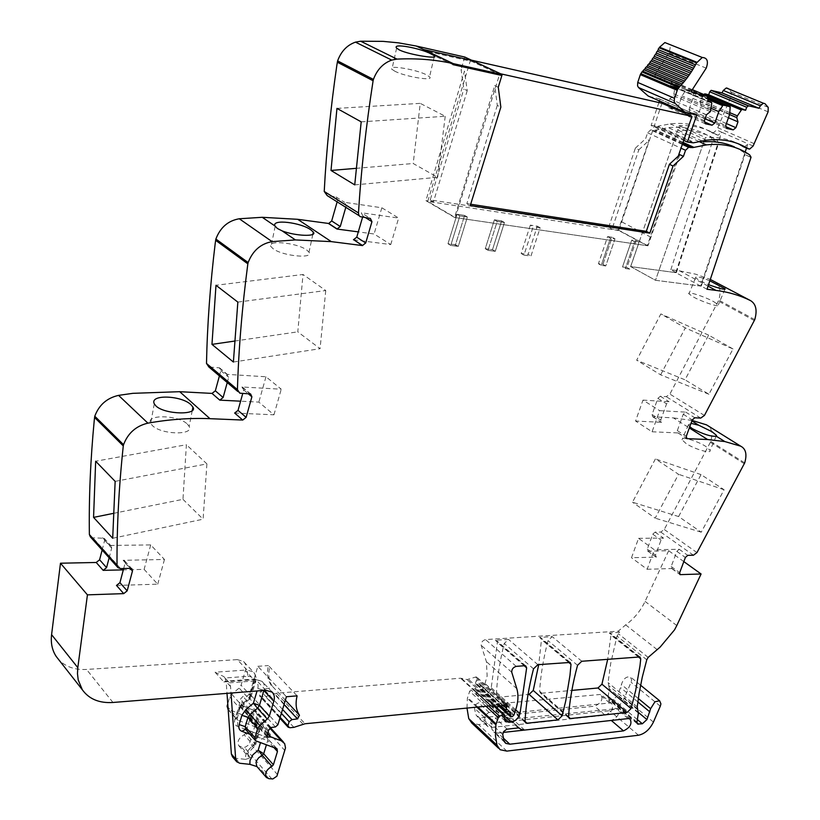 <?xml version="1.0" encoding="UTF-8"?>
<svg xmlns="http://www.w3.org/2000/svg" width="820" height="820" viewBox="0 0 820 820"><rect width="100%" height="100%" fill="white"/><g stroke="black" fill="none" stroke-linecap="round" stroke-linejoin="round"><path stroke-width="0.61" stroke-dasharray="4.1 3.07" d="M498.283 87.268L494.716 85.567L497.289 105.421L500.846 107.164M497.289 105.421L466.836 203.647L470.249 205.605M470.67 204.241L466.836 203.647M679.811 154.652L647.943 245.795L454.598 217.484L494.716 85.567M472.217 60.516L471.93 61.479L501.871 75.491L471.93 61.479L423.335 50.522L471.93 61.479L472.217 60.516M454.598 217.484L425.918 200.644L464.489 71.135L467.226 90.671L463.843 89.011L461.086 69.505L464.489 71.135M464.786 57.041L461.086 69.505M750.464 157.122L744.396 154.406L700.68 286.067L655.498 280.286L630.693 266.592L676.377 272.701L718.761 142.772L712.324 140.066L711.463 137.811C699.275 129.416 684.905 126.034 668.361 127.674L654.657 130.257L650.66 129.898L647.626 132.83L645.606 138.734L649.071 140.353L618.3 230.01L612.017 229.046L608.676 227.263L430.233 199.906L463.843 89.011M734.505 146.954L743.555 152.12L744.396 154.406L750.474 156.958M707.024 289.255L701.264 286.149L744.98 154.498M701.264 286.149L655.498 280.286L703.909 141.819L655.498 280.286L630.693 266.592L677.699 130.011L692.685 130.646L708.244 135.269L717.316 140.415L718.176 142.68L721.6 132.174L716.608 129.98L713.133 133.024L708.91 130.995C697.584 124.701 684.69 122.334 670.207 123.871L658.275 126.147L694.56 142.598M708.06 286.139L679.749 270.907L670.822 269.708L676.377 272.701M679.749 270.907L695.616 274.167L710.304 279.425M709.833 280.819C700.249 276.873 695.514 275.848 695.637 277.734L699.921 280.86L708.552 284.683M714.445 281.373C719.857 284.755 721.323 291.008 718.812 300.12L669.899 394.092L666.24 396.654L660.315 396.265L657.845 398.366L652.064 414.52L652.771 416.785L673.384 417.892L689.333 427.968M733.018 348.961L708.634 335.113L685.007 379.814L636.668 360.205L660.848 313.927L685.315 327.908L733.018 348.961L708.931 394.256L685.007 379.814M652.074 431.771L678.171 432.939L677.31 430.643L683.255 414.274L685.756 412.132L659.649 410.656L652.074 431.771L635.551 421.039L642.993 400.109L659.649 410.656M642.993 400.109L669.058 401.718L666.578 403.84L660.746 420.065L661.627 422.351L635.551 421.039M692.09 420.434L673.384 417.892M689.794 426.718L688.38 424.821L691.034 423.325M744.334 463.771L710.366 442.277L710.714 441.406C713.082 433.032 711.678 427.507 706.491 424.842M710.366 442.277L664.261 529.495L660.766 532.057L655.108 532.108L652.761 534.179L647.277 549.144L647.739 551.091L656.348 557.128L631.502 557.723L638.554 538.351L654.329 549.759L647.144 569.285L631.502 557.723M678.601 516.538L701.038 474.616L724.101 489.755L701.243 532.201L678.601 516.538L632.486 502.209L655.426 458.903L678.56 474.298L655.18 518.158L632.486 502.209M647.144 569.285L672.031 568.526L671.201 566.518L676.838 551.368L679.216 549.267L654.329 549.759M638.554 538.351L663.4 538.012L661.043 540.093L655.508 555.12L656.348 557.128M683.829 561.597L668.669 550.722L648.128 551.153M668.669 550.722L645.084 601.419C640.481 611.013 634.014 618.833 625.67 624.881L618.249 631.185L485.553 639.579C482.519 640.492 481.063 642.409 481.186 645.34L486.403 661.637L487.141 676.028L483.738 687.898L482.057 689.364L480.499 689.312L480.038 684.444L475.836 684.116L475.549 682.66L476.779 679.585L476.789 677.105L476.02 676.941L467.082 679.585L460.594 678.201L276.545 693.228L265.526 696.61L261.672 696.938L259.858 696.385L259.591 694.95L260.78 690.973L263.579 688.923L268.97 688.349L270.979 684.782C267.474 679.657 266.623 673.251 268.417 665.573L297.117 695.852M637.857 709.884L608.717 685.592L608.061 682.609L610.756 663.165L616.999 636.053L619.684 632.322L618.249 631.185M608.717 685.592L609.301 688.769L607.948 697.697L608.635 699.624L609.608 699.798L613.36 699.429L617.901 695.319L621.447 684.587C623.118 679.001 626.07 676.418 630.313 676.838L631.656 679.964L631.062 682.23L624.399 697.912C620.812 705.179 615.902 709.454 609.67 710.735L478.593 724.572L471.838 723.086M467 708.08L467.369 698.322L469.696 691.25L471.018 689.856L475.764 688.503L475.508 691.875L477.363 695.514L482.621 695.995C486.844 695.063 489.714 692.295 491.231 687.693L497.381 642.439L496.479 640.512L495.321 640.276L508.543 639.436L504.228 643.474C499.698 661.576 497.074 678.816 496.356 695.216L497.115 696.969L498.365 697.236L528.029 694.478M619.684 632.322L609.239 632.989L610.121 633.143L610.972 635.049L607.712 659.239M568.516 716.905L541.518 693.228L540.39 693.002L539.632 691.25C540.605 675.178 543.404 658.296 548.037 640.594L552.219 636.638L539.57 637.447L540.605 637.642L541.497 639.569L538.72 664.62M277.867 724.818L249.649 693.874L257.839 666.301L286.416 696.744M257.839 666.301L268.417 665.573M249.649 693.874L247.261 695.944L242.915 696.447L240.434 699.193L239.071 705.651L243.109 705.876L255.502 711.165L257.337 714.814L257.142 718.832L249.188 744.58L245.2 747.266L241.326 746.938L238.825 745.739C236.867 741.69 238.651 738.041 244.186 734.792L245.6 733.275L249.495 720.237L249.024 717.469L227.55 708.992M256.906 766.556L257.87 766.966M248.224 716.957L257.695 727.535L257.367 733.623L253.851 745.308L249.926 748.311L246.994 752.186L245.692 755.507L245.59 759.361L235.535 758.264L232.46 756.768M245.59 759.361L250.674 757.69L241.326 746.938M237.328 659.608L243.601 661.535L253.236 671.887C255.481 674.081 256.076 677.105 255.02 680.928L255.584 681.902C256.588 677.802 255.809 674.46 253.236 671.887L246.943 669.981L247.978 676.316L224.987 677.986L223.891 676.654L215.076 672.216L246.943 669.981L237.328 659.608L86.53 669.438C74.825 670.063 65.549 666.793 58.691 659.628M116.491 585.439L157.737 584.178L144.125 569.377L123.318 569.869M109.142 557.805L111.674 548.108L111.171 545.997L109.654 545.464L150.706 544.91L164.461 559.486L123.123 560.306L124.65 560.829L125.152 562.951L123.676 568.516M102.141 550.015L104.642 540.359L104.13 538.258L92.947 537.828L90.354 536.874M234.653 413.044L273.941 414.807L258.833 402.097L240.598 401.185M227.242 382.55L228.688 377.282L226.863 374.351L265.977 376.769L281.25 389.213L241.9 386.989L243.724 389.93L242.751 393.457M219.411 375.919L220.836 370.681L219.534 367.852L208.874 366.991M353.789 239.799L390.74 244.565L374.104 233.987L358.299 231.886M365.72 217.772L362.932 216.019L362.542 217.32M362.932 216.019L361.292 212.759L370.322 218.417M337.143 201.863L337.635 200.131L335.995 196.923L327.221 195.621M345.804 207.316L346.306 205.584L344.666 202.345L381.833 207.778L398.643 218.069L361.292 212.759M452.947 64.636L423.335 50.522L423.622 49.528L423.335 50.522L452.947 64.636M541.518 693.228L571.847 690.409M503.336 738.143L497.863 733.039L493.865 732.198L492 729.533L490.76 722.389L492.389 719.489L494.696 718.084L506.155 716.875L512.51 719.037L617.716 708.552C620.156 713.133 618.085 717.09 611.515 720.421M497.863 733.039L503.152 732.444M467.226 90.671L433.472 201.802L425.918 200.644M433.472 201.802L430.233 199.906M608.676 227.263L635.377 148.153L638.831 149.793L612.017 229.046M638.831 149.793L649.071 140.353M454.136 244.565L458.257 246.42L450.754 245.426L459.887 215.926L450.754 245.426L447.986 243.745L457.088 214.286L459.887 215.926L467.4 217.034L458.257 246.42L450.754 245.426L447.986 243.745L454.136 244.565L447.986 243.745L457.088 214.286L459.887 215.926L467.4 217.034L458.257 246.42L455.5 244.749L464.602 215.404L457.088 214.286L464.602 215.404L467.4 217.034L464.602 215.404L455.5 244.749L454.136 244.565M631.697 240.168L634.567 241.705L625.363 268.54L634.567 241.705L638.964 242.351L629.76 269.124L625.363 268.54L622.513 266.961L631.697 240.168L634.567 241.705L638.964 242.351L629.76 269.124L625.363 268.54L622.513 266.961L625.773 267.392L629.76 269.124L626.91 267.545L636.095 240.813L638.964 242.351L636.095 240.813L631.697 240.168L622.513 266.961L626.91 267.545L636.095 240.813L631.697 240.168M494.388 219.821L497.207 221.431L488.043 250.366L497.207 221.431L504.443 222.497L495.28 251.32L488.043 250.366L485.255 248.706L494.388 219.821L497.207 221.431L504.443 222.497L495.28 251.32L488.043 250.366L485.255 248.706L492.492 249.669L495.28 251.32L492.492 249.669L501.625 220.887L504.443 222.497L501.625 220.887L494.388 219.821L485.255 248.706L492.492 249.669L501.625 220.887L494.388 219.821M607.599 236.601L610.47 238.148L601.255 265.352L610.47 238.148L614.979 238.815L605.765 265.946L601.255 265.352L598.426 263.753L607.599 236.601L610.47 238.148L614.979 238.815L605.765 265.946L601.255 265.352L598.426 263.753L602.925 264.358L605.765 265.946L602.925 264.358L612.109 237.267L614.979 238.815L612.109 237.267L607.599 236.601L598.426 263.753L602.925 264.358L612.109 237.267L607.599 236.601M537.305 226.176L540.154 227.765L530.96 256.045L523.98 255.122L533.164 226.74L530.335 225.141L537.305 226.176L528.152 254.405L530.96 256.045M530.335 225.141L521.182 253.482L528.152 254.405M521.182 253.482L523.98 255.122M540.154 227.765L533.164 226.74M670.822 269.708L712.918 140.169L718.761 142.772M713.871 301.75L718.33 304.876C720.903 307.971 702.545 302.149 693.248 296.891L688.933 293.857C686.401 290.762 704.544 296.522 713.871 301.75M708.634 335.113L660.848 313.927M708.931 394.256L660.643 374.832L636.668 360.205M660.643 374.832L685.315 327.908M686.145 443.579L682.014 439.786C680.251 435.994 697.195 440.76 705.825 446.459L710.079 450.344C711.883 454.136 694.745 449.319 686.145 443.579M701.243 532.201L655.18 518.158M724.101 489.755L678.56 474.298M701.038 474.616L655.426 458.903M489.673 701.776L496.018 703.98L600.968 694.417C603.407 699.152 601.296 703.088 594.623 706.204L481.504 717.787L477.517 716.916L475.631 714.251L474.349 707.147L475.559 704.708L478.255 702.894L489.673 701.776L500.077 711.309L501.666 711.852L491.262 702.33M224.987 677.986L226.166 681.697L227.007 693.361M215.076 672.216L223.839 681.943L225.264 681.225L228.524 681.779L229.374 682.845L230.553 686.566L231.014 693.043M243.601 661.535C245.846 663.739 246.441 666.742 245.405 670.545L241.09 685.202L239.132 688.052L231.711 694.212L229.754 697.061L227.765 703.857M150.706 544.91L144.125 569.377M157.737 584.178L164.461 559.486M113.385 513.381L182.973 499.329L186.386 444.727L95.663 461.229M115.148 481.371L206.906 463.894L186.386 444.727M206.906 463.894L203.104 519.193L112.699 538.258M182.973 499.329L203.104 519.193M187.329 424.073L189.153 426.41C194.422 435.502 161.212 434.784 152.294 425.477L150.654 423.325C145.468 414.131 178.319 414.93 187.329 424.073M273.941 414.807L281.25 389.213M265.977 376.769L258.833 402.097M233.392 362.04L320.077 348.695L297.793 331.844L303.01 274.485L215.988 285.278M234.602 341.069L297.793 331.844M237.841 302.098L325.745 290.536L303.01 274.485M325.745 290.536L320.077 348.695M273.204 248.798L270.989 246.656C265.977 239.707 296.779 242.617 306.608 249.915L309.007 252.201C314.111 259.089 282.941 256.199 273.204 248.798M390.74 244.565L398.643 218.069M381.833 207.778L374.104 233.987M354.732 184.879L437.654 177.315L413.198 163.508L420.24 103.361L336.958 108.394M356.146 168.336L413.198 163.508M361.189 121.852L445.219 116.276L420.24 103.361M445.219 116.276L437.654 177.315M394.758 71.166L391.909 69.28C386.958 64.596 415.904 69.3 426.513 74.835L429.557 76.834C434.62 81.498 405.295 76.772 394.758 71.166M712.918 140.169L712.324 140.066M250.674 757.69L248.173 756.491L247.773 751.202L251.186 746.866L253.575 745.462L254.405 746.272L253.851 745.308L255.604 744.837L255.01 743.935L253.575 745.462L244.186 734.792M635.377 148.153L645.606 138.734M501.666 711.852L506.422 713.482L609.66 703.006L611.546 703.345C613.965 708.08 611.833 712.037 605.15 715.204L491.826 727.412L487.838 726.561L485.963 723.896L484.671 717.684L485.266 715.265L488.628 712.488L500.077 711.309M701.91 140.917L677.699 130.011M647.636 132.809L681.01 148.195M618.3 230.01L647.943 245.795M658.901 102.551L651.111 125.511L683.716 140.353M659.423 100.993L660.038 99.189L695.544 114.677M660.038 99.189L696.231 114.831M753.108 146.032L747.932 143.756L744.775 146.8M744.673 146.821L743.607 146.811M746.487 148.082L747.932 143.756L721.6 132.174L718.115 135.228L711.801 132.727M754.328 143.736L717.787 127.725L716.608 129.98M717.787 127.725L731.091 96.452L731.143 92.055L727.852 88.386L764.947 103.658M703.949 94.566L699.942 101.895L729.564 114.544M729.882 112.699L700.536 100.194M699.942 101.895L701.223 106.087L699.245 111.797L696.58 113.929L689.999 112.453L689.077 109.501L725.731 125.429M728.437 117.762L701.223 106.087M726.387 123.553L699.245 111.797M726.141 126.792L696.58 113.929M726.622 128.422L689.999 112.453M689.077 109.501L692.9 98.42L693.628 91.84L693.259 91.112L686.391 89.482L682.004 95.889L678.191 107.03L675.475 109.193L668.741 107.676L667.777 104.683L669.755 98.861L673.62 95.796L674.911 87.412L674.532 86.674L670.565 85.731L707.434 101.393M729.708 114.134L692.9 98.42M711.165 108.363L682.004 95.889M705.056 118.756L678.191 107.03M704.8 122.036L675.475 109.193M705.313 123.738L668.741 107.676M704.39 120.694L667.777 104.683M706.45 114.759L669.755 98.861M710.376 111.612L673.62 95.796M710.991 109.849L674.214 94.074M670.565 85.731L671.601 82.697L708.511 98.287M692.387 89.687L670.955 80.657L671.601 82.697M670.955 80.657L668.659 80.104M668.156 79.991L655.149 76.865L654.985 74.712L669.264 52.398L670.165 47.632L669.11 44.249M649.03 96.442L659.598 98.861M704.359 140.507L705.415 137.493C717.418 136.735 728.252 138.785 737.918 143.633M745.185 152.018L744.396 154.406M700.68 286.067L675.793 272.63L718.176 142.68M675.793 272.63L630.693 266.592L679.165 125.747C692.09 125.019 703.673 127.51 713.892 133.199L716.782 134.931M679.165 125.747L705.415 137.493M651.111 125.511L658.275 126.147M470.567 59.962L499.8 73.626L455.356 217.597L427.753 201.402L470.567 59.962L471.5 60.178M678.284 156.077L647.277 245.703L455.356 217.597M499.8 73.626L500.743 73.831M661.986 103.248L618.762 230.502L647.277 245.703M618.762 230.502L427.753 201.402M749.634 154.837L743.555 152.12M754.759 319.636L718.812 300.12M754.369 320.599L718.443 301.063M704.431 415.453L669.899 394.092M700.721 418.087L666.24 396.654M660.315 396.265L669.058 401.718M685.756 412.132L694.786 417.769M683.255 414.274L692.275 419.922M677.31 430.643L686.258 436.363M678.171 432.939L686.237 438.095M652.956 416.806L661.627 422.351M710.714 441.406L744.703 462.89M696.959 552.588L664.261 529.495M693.433 555.222L660.766 532.057M655.108 532.108L663.4 538.012M679.216 549.267L687.755 555.355M676.838 551.368L685.376 557.467M671.201 566.518L679.678 572.678M672.031 568.526L679.554 574M676.787 625.537L645.084 601.419M657.035 649.512L625.67 624.881M648.159 657.394L618.352 633.706M646.775 659.782L616.999 636.053M637.242 706.881L608.061 682.609M638.401 713.092L609.301 688.769M636.945 722.112L607.948 697.697M636.904 722.789L609.608 699.798M637.355 719.581L613.36 699.429M638.472 712.498L617.901 695.319M637.827 701.91L620.72 687.734M638.298 698.507L621.447 684.587M660.295 706.184L631.062 682.23M653.417 722.092L624.399 697.912M638.514 735.232L609.67 710.735M506.852 751.11L478.593 724.572M476.861 707.127L467.369 698.322M477.855 707.024L467.564 697.482M485.973 706.245L469.696 691.25M488.577 705.989L471.018 689.856M494.306 706.461L474.657 688.472M504.679 716.178L476.051 689.948M504.238 717.438L475.62 691.198M504.126 718.125L475.508 691.875M504.136 717.889L480.479 696.19M504.679 716.198L482.621 695.995M515.698 709.823L491.231 687.693M524.205 665.748L497.381 642.439M524.615 665.717L495.321 640.276M639.036 656.799L609.239 632.989M516.2 666.373L485.553 639.579M537.899 664.682L508.543 639.436M569.09 662.252L539.57 637.447M581.79 661.258L552.219 636.638M511.741 672.256L481.186 645.34M516.805 688.667L486.403 661.637M515.319 710.93L485.194 683.644M513.802 715.245L483.738 687.898M512.1 716.752L482.057 689.364M511.178 716.854L481.135 689.446M500.026 706.461L480.12 688.308M509.251 711.678L480.428 685.448M509.62 711.678L479.536 684.3M506.422 711.678L476.348 684.259M501.204 706.03L475.549 682.66M503.152 705.323L476.184 680.805M504.556 704.81L476.779 679.585M505.684 704.4L475.528 677.053M498.734 706.932L468.65 679.452M497.166 707.086L467.082 679.585M491.395 705.825L461.332 678.242M490.657 705.784L460.594 678.201M276.545 693.228L305.04 723.752M303.031 724.193L274.556 693.638M293.878 727.35L265.526 696.61M289.983 727.729L261.672 696.938M288.732 727.494L260.432 696.672M280.153 717.316L259.591 694.95M281.383 713.297L260.78 690.973M282.562 709.413L263.579 688.923M284.048 704.534L268.97 688.349M285.37 700.178L270.979 684.782M272.271 686.176C268.786 681.051 267.935 674.645 269.739 666.957M275.438 726.94L247.261 695.944M271.041 727.514L242.915 696.447M268.509 730.343L240.434 699.193M268.345 731.717L240.28 700.546M267.853 733.346L239.809 702.145M267.166 734.771L239.153 703.539M266.777 735.694L240.157 705.989M267.648 733.88L242.433 705.794M267.832 733.387L243.109 705.876M269.77 728.057L253.175 709.7M284.991 750.7L256.957 719.54M277.601 774.736L249.864 743.166M271.922 778.99L244.288 747.286M268.939 778.692L259.304 767.602M235.535 758.264L239.829 763.266M273.685 747.307L267.689 740.603L266.449 744.703M276.196 748.219L266.438 737.303L267.699 738.543L267.689 740.603L261.724 738.523L260.504 742.561M256.24 741.024L245.59 729.4M277.006 748.721L265.998 736.924L246.092 729.656L265.998 736.924L261.724 738.523L249.854 734.207M265.752 690.266L255.83 679.554L262.144 681.441C264.358 683.614 264.952 686.606 263.927 690.409M112.965 702.473L86.53 669.438M223.839 681.943L255.83 679.554L255.071 679.001L252.416 681.112C256.978 681.246 258.782 683.675 257.818 688.41L257.06 690.963M125.152 562.951L130.072 568.362M123.123 560.306L130.441 568.352M120.612 568.588L92.947 537.828M102.623 537.725L109.654 545.464M243.724 389.93L248.265 393.754M241.9 386.989L250.069 393.846M240.721 393.344L209.776 367.165M219.012 367.76L226.863 374.351M359.15 215.711L361.456 217.167M335.995 196.923L344.666 202.345M533.523 668.833L504.228 643.474M525.025 721.21L496.356 695.216M525.015 721.405L498.365 697.236M568.537 662.293L541.497 639.569M568.516 716.577L539.632 691.25M638.257 656.861L610.972 635.049M577.547 665.307L548.037 640.594M519.562 728.221L507.744 717.418M518.24 727.934L506.155 716.875M507.211 729.144L495.157 718.002M502.742 734.484L490.719 723.312M503.992 740.726L492 729.533M628.099 718.586L615.841 708.224M524.595 730.066L512.51 719.037M657.845 398.366L666.578 403.84M652.064 414.52L660.746 420.065M652.761 534.179L661.043 540.093M647.277 549.144L655.508 555.12M247.978 676.316C252.539 676.449 254.333 678.878 253.38 683.614L248.993 698.404L251.197 696.651L250.643 695.678L241.09 685.202M238.825 745.739L248.173 756.491L247.917 753.385L255.604 744.837L259.52 731.85L257.367 733.623L237.451 726.356C234.858 725.218 233.977 722.984 234.807 719.642L237.533 710.407L241.49 704.646L248.993 698.404L250.561 698.199L249.895 697.205L248.665 698.548L239.132 688.052M229.374 682.845L252.416 681.112M257.818 688.41L263.804 690.419M249.895 697.205L255.02 680.928L245.405 670.545M230.553 686.566L226.166 681.697M104.642 540.359L111.674 548.108M220.836 370.681L228.688 377.282M337.635 200.131L346.306 205.584M717.316 140.415L711.463 137.811M237.451 726.356L237.82 720.196L258.495 728.047L258.956 730.825L255.01 743.935L245.6 733.275M249.024 717.469L259.253 729.195L259.52 731.85L249.495 720.237M237.533 710.407L239.768 708.613L239.225 707.639L236.498 716.844L236.97 719.642L237.82 720.196L228.401 709.556M234.807 719.642L237.041 717.828L228.011 707.26M231.711 694.212L241.193 704.769L239.225 707.639L229.754 697.061M253.38 683.614L255.584 681.902L250.561 698.199L242.013 705.62L241.193 704.769L248.665 698.548L249.495 699.388L248.993 698.404M489.089 712.406L478.706 702.822M484.671 717.684L474.319 708.049M485.963 723.896L475.631 714.251M491.826 727.412L481.504 717.787M605.15 715.204L594.623 706.204M609.66 703.006L599.082 694.079M506.422 713.482L496.018 703.98M228.185 709.72L236.97 719.642L239.768 708.613L242.013 705.62L241.49 704.646M650.906 237.226L621.17 221.564M683.019 142.383L655.949 130.021M682.476 143.941L652.382 130.154M682.394 144.176L651.275 129.929M768.104 111.827L731.091 96.452M768.207 107.358L731.143 92.055M730.528 107.43L693.628 91.84M693.259 91.112L708.654 97.611M708.347 98.769L686.391 89.482M685.602 89.944L708.101 99.466M711.78 103.064L674.911 87.412M674.532 86.674L707.66 100.727M655.149 76.865L691.854 92.404M691.906 90.292L654.985 74.712M706.235 68.132L668.956 53.044M684.915 112.145L685.643 112.463M713.892 133.199L708.91 130.995M654.708 126.27L690.973 142.762M677.986 432.919L686.34 438.259M690.583 420.106L691.906 420.937M671.641 568.475L679.739 574.359M637.242 723.742L608.635 699.624M640.563 685.202L630.313 676.838M500.087 749.705L498.519 748.229M495.731 706.778L475.764 688.503M505.058 720.964L477.363 695.514M525.774 665.942L496.479 640.512M499.503 706.655L480.499 689.312M510.132 711.811L480.038 684.444M500.251 706.379L475.836 684.116M506.944 704.441L476.789 677.105M279.886 718.197L259.858 696.385M266.992 736.832L239.071 705.651M270.436 727.688L255.502 711.165M272.086 692.131L262.144 681.441L255.071 679.001L225.264 681.225M124.65 560.829L131.969 568.885M242.433 387.081L250.602 393.938M239.799 393.18L237.831 391.509M525.405 722.635L497.115 696.969M570.125 662.437L540.605 637.642M568.885 718.012L540.39 693.002M639.907 656.943L610.121 633.143M519.511 728.191L507.426 717.131M504.874 742.479L493.865 732.198M629.986 718.904L617.716 708.552M520.782 729.308L508.707 718.248M724.88 289.337L718.33 304.876M695.637 277.724L688.933 293.857M652.771 416.785L661.443 422.331M688.37 424.811L682.014 439.786M716.126 436.281L710.079 450.344M647.739 551.091L655.959 557.067M228.524 681.779L223.891 676.654M104.13 538.258L111.171 545.997M192.249 410.615L189.153 426.41M154.293 403.84L150.654 423.325M219.534 367.852L227.386 374.443M275.171 226.33L270.989 246.656M312.83 234.356L309.007 252.201M396.634 48.124L391.909 69.28M434.149 57L429.557 76.834M501.348 711.565L490.944 702.053M487.838 726.561L477.517 716.916M611.546 703.345L600.968 694.417M502.619 712.693L492.215 703.17M698.978 141.511L668.361 127.674M682.763 143.111L654.657 130.257M682.322 144.402L650.66 129.898M749.582 149.158L744.406 146.872M686.207 89.472L708.326 98.83M718.115 135.228L713.133 133.024M657.035 126.372L693.31 142.844M706.573 140.2L670.207 123.871"/><path stroke-width="1.23" d="M686.34 438.259L686.945 438.638L686.258 436.363L692.275 419.922L694.786 417.769L700.721 418.087L704.431 415.453L754.759 319.636C757.403 310.37 756.03 304.046 750.638 300.663C740.173 295.456 728.611 292.033 715.973 290.393L707.024 289.255L751.058 157.214L749.634 154.837C737.508 146.39 723.117 143.08 706.461 144.894L692.654 147.631L688.636 147.303L685.561 150.285L683.439 156.343L673.025 166.009L649.819 233.167L470.249 205.605L500.846 107.164L498.283 87.268L501.871 75.491L452.947 64.636L453.255 63.622L423.622 49.528L472.217 60.516L423.622 49.528L416.273 46.033L398.469 42.835L383.114 41.369L360.646 41.215L355.47 42.138C347.044 45.131 341.089 51.383 337.604 60.905L336.856 65.19C330.552 108.752 326.35 150.849 324.228 191.46L327.221 195.621L359.15 215.711M683.439 156.343L679.811 154.652L669.417 164.297L646.314 231.332L470.67 204.241M353.789 239.799L362.368 245.57L365.699 242.986L371.952 221.677L370.322 218.417L360.021 216.613L358.811 215.086L358.473 212.954C361.107 170.509 365.986 126.444 373.1 80.749L373.418 79.427C377.056 69.669 383.155 63.222 391.724 60.096L396.982 59.112C416.714 58.148 435.471 59.655 453.255 63.622L423.622 49.528M362.368 245.57L331.29 241.623L297.68 219.309L262.246 217.3L239.286 218.766C228.114 220.683 220.313 227.447 215.875 239.04L215.24 243.15C210.197 284.786 207.275 324.884 206.496 363.444L208.874 366.991L237.831 391.509M248.265 393.754L251.894 396.808L250.592 393.938L239.799 393.18L237.431 389.592C238.61 349.371 242.084 307.459 247.845 263.835L248.132 262.564C252.755 250.684 260.739 243.704 272.096 241.633L295.395 239.922L331.29 241.623M251.894 396.808L246.123 417.37L242.73 420.055L209.981 418.682L179.703 391.693L132.83 393.333L118.572 395.373C106.948 397.997 99.015 404.947 94.782 416.222L94.269 420.158C90.466 459.897 88.837 498.017 89.38 534.537L90.354 536.874L117.69 567.327M130.072 568.362L132.471 571.007L131.969 568.885L130.441 568.352L120.612 568.588L117.988 567.655L117.024 565.298C116.778 527.27 118.859 487.48 123.277 445.916L123.543 444.696C127.94 433.144 136.059 425.959 147.897 423.151C169.474 419.327 190.168 417.841 209.981 418.682M132.471 571.007L127.182 590.841L123.717 593.629L87.432 594.859L77.808 667.654L51.588 634.659L60.485 563.217L87.432 594.859M692.09 420.434L706.491 424.842L740.696 446.172C745.851 448.806 747.184 454.372 744.703 462.89L696.959 552.588L693.433 555.222L687.755 555.355L685.376 557.467L679.678 572.678L680.118 574.635L701.09 573.99L676.787 625.537L674.532 629.862L660.151 647.082L648.159 657.394L646.775 659.782L642.296 677.084L639.005 693.884L637.242 706.881L638.401 713.092L636.945 722.112L637.611 724.05L642.347 723.773L646.939 719.57L650.629 708.695L654.934 701.797L659.608 700.751L660.92 703.888L660.295 706.184L653.417 722.092C649.737 729.472 644.766 733.859 638.514 735.232L506.852 751.11L500.087 749.705L497.022 745.247L495.434 735.581L495.874 724.757L498.283 717.582L499.636 716.147L503.306 714.702L504.413 714.722L504.126 718.125L505.94 721.774L511.219 722.184C515.472 721.19 518.394 718.351 519.972 713.687L526.655 667.87L525.774 665.942L524.615 665.717L516.2 666.373C513.135 667.336 511.649 669.294 511.741 672.256L516.805 688.667C518.701 695.145 518.209 702.566 515.319 710.93L513.802 715.245L512.1 716.752L510.532 716.721L510.132 711.811L505.909 711.534L506.944 704.441L505.684 704.4L497.166 707.086L490.657 705.784L305.04 723.752L293.878 727.35L289.983 727.729L288.158 727.207L287.902 725.751L289.142 721.713L291.992 719.591L297.445 718.914L299.495 715.276C296.02 710.13 295.231 703.662 297.117 695.852L286.416 696.744L277.867 724.818L275.438 726.94L271.041 727.514L268.509 730.343L267.064 736.903L271.143 737.077L281.281 740.788L284.653 743.627L285.514 747.871L276.904 776.181L272.855 778.949L268.939 778.692L266.428 777.503C264.481 773.444 266.326 769.713 271.943 766.341L273.398 764.783L277.447 751.52L277.006 748.721L256.24 741.024L255.389 740.47L254.938 737.651L257.736 728.334L259.745 725.423L267.31 719.068L269.308 716.157L273.818 701.233C274.905 697.359 274.321 694.325 272.086 692.131L265.752 690.266L112.965 702.473C99.261 703.334 89.042 699.091 82.318 689.753L78.207 679.913L77.469 673.65L77.808 667.654M740.696 446.172L724.818 441.56L707.598 439.52L686.945 438.638M557.907 719.899L527.024 723.219L525.774 722.973L525.025 721.21C525.938 704.636 528.767 687.18 533.523 668.833L537.899 664.682L570.125 662.437L570.997 664.364L569.992 675.208L565.739 700.946L562.12 715.839L557.907 719.899L529.095 694.386L528.029 694.478M627.064 712.457L570.392 718.556L569.264 718.351L568.516 716.577C569.685 700.352 572.688 683.255 577.547 665.307L581.79 661.258L639.907 656.943L640.748 658.849L639.979 665.819L635.664 690.604L631.082 708.562L627.064 712.457L597.975 687.99L571.847 690.409M519.829 728.467L518.24 727.934L506.75 729.226L503.664 731.563L502.742 734.484L503.992 740.726L505.858 743.391L509.845 744.211L623.487 730.886C630.211 727.637 632.374 723.65 629.986 718.904L628.099 718.586L524.595 730.066L520.782 729.308L519.562 728.221M501.871 75.491L452.947 64.636L453.255 63.622L502.178 74.507L501.871 75.491M416.273 46.033L464.786 57.041L502.178 74.507M646.314 231.332L649.819 233.167M673.025 166.009L669.417 164.297M751.058 157.214L750.474 156.958M710.304 279.425L750.638 300.663M708.552 284.683C719.745 288.64 725.259 290.013 725.105 288.794L709.833 280.819M691.034 423.325L698.855 425.283L712.119 431.771L716.495 435.399L716.28 436.209C711.145 436.732 703.211 434.231 692.469 428.716L689.794 426.718M701.09 573.99L683.829 561.597M498.519 748.229L471.838 723.086L468.743 718.617L467 708.08M260.504 742.561L258.187 750.239L252.919 754.738L249.997 760.478L249.895 764.342L256.906 766.556M249.895 764.342L239.829 763.266L236.744 761.77L235.668 759.023L231.373 754.021L232.46 756.768L236.744 761.77M266.449 744.703L263.691 753.785L262.257 755.322L258.187 750.239L263.691 753.785L273.398 764.783M58.691 659.628L56.211 656.471C52.162 650.322 50.625 643.054 51.588 634.659M123.318 569.869L103.166 570.351L106.569 567.635L109.142 557.805M103.166 570.351L96.217 562.479L60.485 563.217M123.717 593.629L116.491 585.439L119.935 582.672L127.182 590.841M123.676 568.516L119.935 582.672M93.562 517.379L95.663 461.229L115.148 481.371L112.699 538.258L93.562 517.379L113.385 513.381M191.091 404.854L192.925 407.109C198.419 415.207 165.025 414.746 155.954 405.982L154.293 403.84C149.209 394 182.071 395.455 191.091 404.854M240.598 401.185L219.78 400.139L223.122 397.526L227.242 382.55M219.411 375.919L215.342 390.812L212.021 393.405L179.703 391.693M242.73 420.055L234.653 413.044L238.036 410.389L246.123 417.37M242.751 393.457L238.036 410.389M233.392 362.04L211.97 344.38L215.988 285.278L237.841 302.098L233.392 362.04M313.322 232.07L310.882 229.897C301.299 222.599 271.256 218.704 275.007 226.012L277.396 228.483L282.193 230.912C295.559 236.16 317.647 236.929 313.322 232.07L312.83 234.356M358.299 231.886L336.989 229.046L340.269 226.525L345.804 207.316M337.143 201.863L331.68 220.959L328.717 223.481L297.68 219.309M353.44 239.758L356.751 237.195L365.699 242.986M362.542 217.32L356.751 237.195M354.732 184.879L331.003 170.458L336.958 108.394L361.189 121.852L354.732 184.879M434.415 55.842L431.31 54.017C420.691 48.288 391.816 42.732 396.634 48.124L399.494 50.03C410.205 55.124 439.756 59.388 434.415 55.842L434.149 57M538.72 664.62L533.246 690.43L529.095 694.386M607.712 659.239L601.931 684.177L597.975 687.99M503.152 732.444L611.515 720.421M701.91 140.917L703.909 141.819C715.101 141.071 725.3 142.793 734.505 146.954M227.007 693.361L231.373 754.021M231.014 693.043L235.668 759.023M96.217 562.479L99.599 559.783L106.569 567.635M211.97 344.38L234.602 341.069M331.003 170.458L356.146 168.336M228.185 709.72L227.078 706.204L227.765 703.857M102.141 550.015L99.599 559.783M683.716 140.353L687.365 142.014L696.672 115.169L684.7 111.971L675.188 103.463L674.224 101.772L674.46 98.277L677.627 89.267L679.606 86.766L642.706 71.166L644.059 69.731L680.979 85.3L682.158 83.988L645.207 68.45L645.637 67.445L646.508 66.953L683.48 82.451L684.618 81.077L647.626 65.61L648.015 64.596L648.886 64.042L685.899 79.468L687.006 78.033L649.952 62.638L650.301 61.613L651.162 61.008L688.236 76.373L689.282 74.886L652.187 59.563L652.505 58.517L653.335 57.871L690.46 73.154L691.465 71.617L654.319 56.365L654.585 55.319L655.416 54.622L692.592 69.833L693.546 68.255L656.338 53.074L656.574 52.029L657.373 51.281L694.612 66.42L695.514 64.8L658.255 49.692L658.45 48.646L659.229 47.857L696.518 62.914L702.268 57.482C707.301 57.769 708.623 61.326 706.235 68.132L691.906 90.292L692.049 92.486L707.885 96.227L708.511 98.287L707.434 101.393L711.401 102.315L711.78 103.064L710.376 111.612L706.45 114.759L704.39 120.694L705.313 123.738L712.067 125.224L714.814 123.01L718.802 111.633L723.107 105.083L730.169 106.692L729.708 114.134L725.731 125.429L726.622 128.422L733.213 129.878L735.919 127.684L726.387 123.553M695.544 114.677L696.672 115.169M659.423 100.993L658.901 102.551M760.355 105.79L723.301 90.446L722.01 92.896L759.023 108.291L760.355 105.79L763.379 103.238L764.947 103.658L768.207 107.358L768.104 111.827L753.108 146.032L749.582 149.158L737.918 143.633M743.607 146.811L740.183 144.833M723.301 90.446L726.284 87.965L727.852 88.386M722.01 92.896L711.145 90.364L709.72 91.789L708.685 94.761L704.872 93.859L703.949 94.566M759.023 108.291L748.496 105.8L711.493 90.374M704.872 93.859L741.803 109.398L745.616 110.29L746.692 107.256L748.496 105.8M745.616 110.29L708.685 94.761M741.803 109.398L737.364 115.876L729.882 112.699M729.564 114.544L736.749 117.608L737.364 115.876M735.919 127.684L737.979 121.862L736.749 117.608M737.979 121.862L728.437 117.762M733.213 129.878L726.141 126.792M718.802 111.633L711.165 108.363M714.814 123.01L705.056 118.756M712.067 125.224L704.8 122.036M696.856 62.258L659.557 47.212L664.876 42.558L669.11 44.249M659.557 47.212L659.229 47.857M695.514 64.8L696.518 62.914M658.255 49.692L657.373 51.281M693.546 68.255L694.612 66.42M656.338 53.074L655.416 54.622M691.465 71.617L692.592 69.833M654.319 56.365L653.335 57.871M689.282 74.886L690.46 73.154M652.187 59.563L651.162 61.008M687.006 78.033L688.236 76.373M649.952 62.638L648.886 64.042M684.618 81.077L685.899 79.468M647.626 65.61L646.508 66.953M682.158 83.988L683.48 82.451M645.207 68.45L644.059 69.731M679.606 86.766L680.979 85.3M642.706 71.166L641.978 71.914L678.857 87.535M677.187 90.302L640.348 74.62L641.978 71.914M640.348 74.62L637.734 82.43L637.55 85.854L638.524 87.535L675.188 103.463M684.7 111.971L648.087 95.96L638.524 87.535M648.087 95.96L684.915 112.145M703.909 141.819L704.359 140.507M746.487 148.082L745.185 152.018M687.365 142.014L693.31 142.844L706.573 140.2C721.149 138.508 734.084 140.825 745.37 147.128M500.743 73.831L691.998 116.399L678.284 156.077M691.998 116.399L661.986 103.248L471.5 60.178M715.973 290.393L708.06 286.139M686.237 438.095L687.129 438.659M689.333 427.968L707.598 439.52M679.554 574L680.508 574.687M638.585 724.203L636.904 722.789M642.347 723.773L637.355 719.581M646.939 719.57L638.472 712.498M649.86 711.883L637.827 701.91M650.629 708.695L638.298 698.507M497.022 745.247L468.743 718.617M495.874 724.757L476.861 707.127M496.079 723.916L477.855 707.024M498.283 717.582L485.973 706.245M499.636 716.147L488.577 705.989M503.306 714.702L494.306 706.461M509.066 722.42L504.136 717.889M511.219 722.184L504.679 716.198M519.972 713.687L515.698 709.823M526.655 667.87L524.205 665.748M510.163 715.716L500.026 706.461M510.511 712.826L509.251 711.678M505.643 710.079L501.204 706.03M506.299 708.183L503.152 705.323M506.914 706.953L504.556 704.81M287.902 725.751L280.153 717.316M289.142 721.713L281.383 713.297M291.992 719.591L282.562 709.413M297.445 718.914L284.048 704.534M299.495 715.276L285.37 700.178M268.16 737.231L266.777 735.694M270.457 737.006L267.648 733.88M271.143 737.077L267.832 733.387M281.281 740.788L269.77 728.057M271.943 766.341L262.257 755.322L258.761 757.69L256.691 760.509L256.014 762.303L256.793 766.413L266.428 777.503M277.447 751.52L273.685 747.307M254.938 737.651L245.211 726.674L245.662 729.482L255.276 740.347M257.736 728.334L247.968 717.418L245.211 726.674L239.153 724.562C238.312 727.914 239.194 730.149 241.797 731.286L249.854 734.207M259.745 725.423L249.957 714.527L257.47 708.234L253.39 703.242L259.458 705.354L257.47 708.234L267.31 719.068M239.153 724.562L241.89 715.306L247.968 717.418L249.957 714.527L245.867 709.525L253.39 703.242L257.06 690.963M269.308 716.157L259.458 705.354L263.896 690.522L273.818 701.233M117.024 565.298L89.38 534.537M123.277 445.916L94.536 417.421M123.543 444.696L94.782 416.222M147.897 423.151L118.572 395.373M212.021 393.405L219.78 400.139M237.431 389.592L206.496 363.444M247.845 263.835L215.598 240.28M248.132 262.564L215.875 239.04M272.096 241.633L239.286 218.766M328.41 223.46L336.989 229.046M371.952 221.677L365.72 217.772M358.473 212.954L324.228 191.46M373.1 80.749L337.297 62.187M373.418 79.427L337.604 60.905M396.982 59.112L360.646 41.215M527.024 723.219L525.015 721.405M562.12 715.839L533.246 690.43M570.997 664.364L568.537 662.293M570.392 718.556L568.516 716.905M631.082 708.562L601.931 684.177M640.748 658.849L638.257 656.861M509.845 744.211L503.336 738.143M623.487 730.886L611.289 720.452M241.89 715.306L245.867 709.525M245.59 729.4L241.797 731.286M215.342 390.812L223.122 397.526M331.68 220.959L340.269 226.525M228.011 707.26L227.078 706.204M685.561 150.285L681.01 148.195M693.956 147.374L683.019 142.383M690.368 147.549L682.476 143.941M689.251 147.323L682.394 144.176M748.25 148.871L743.074 146.575M746.692 107.256L709.72 91.789M704.103 94.31L741.024 109.87M708.654 97.611L730.169 106.692M723.291 105.083L708.347 98.769M708.101 99.466L722.492 105.554M707.66 100.727L711.401 102.315M707.885 96.227L692.387 89.687M677.627 89.267L640.768 73.605M637.734 82.43L674.46 98.277M691.906 420.937L698.855 425.283M716.28 436.209L724.818 441.56M659.608 700.751L640.563 685.202M504.413 714.722L495.731 706.778M505.94 721.774L505.058 720.964M510.347 716.547L499.503 706.655M505.714 711.36L500.251 706.379M288.066 727.104L279.886 718.197M283.607 742.243L270.436 727.688M82.318 689.753L56.211 656.471M295.395 239.922L282.193 230.912M275.007 226.012L262.246 217.3M353.738 239.768L362.676 245.58M391.724 60.096L355.47 42.138M505.858 743.391L504.874 742.479M725.105 288.794L724.88 289.337M716.506 435.41L716.126 436.281M192.936 407.109L192.249 410.615M328.717 223.481L337.297 229.067M706.461 144.894L698.978 141.511M692.654 147.631L682.763 143.111M688.636 147.303L682.322 144.402M763.379 103.238L726.284 87.965M748.147 105.79L711.145 90.364M704.698 93.859L741.628 109.398M708.326 98.83L723.107 105.083M702.268 57.482L664.876 42.558M688.205 76.373L651.131 61.018M685.827 79.478L648.804 64.052M683.347 82.461L646.385 66.963M680.795 85.311L643.874 69.741"/></g></svg>
